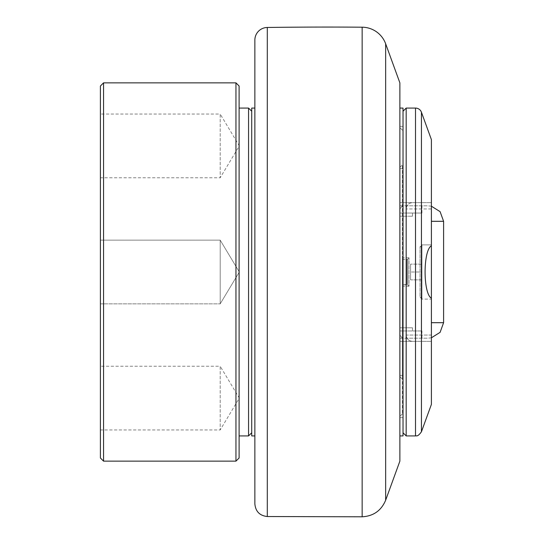<?xml version="1.0" encoding="UTF-8"?>
<svg xmlns="http://www.w3.org/2000/svg" width="544" height="544" viewBox="0 0 544 544"><rect width="100%" height="100%" fill="white"/><g stroke="black" fill="none" stroke-linecap="round" stroke-linejoin="round"><path stroke-width="0.41" stroke-dasharray="2.72 2.04" d="M402.397 284.607L402.397 259.393L402.397 284.607L406.919 284.607L406.919 259.393L406.919 284.607L406.919 259.393L406.919 284.607L409.013 286.185L409.013 257.815L409.013 286.185L409.013 257.815L409.013 286.185L403.029 286.185L403.029 257.815L403.029 286.185L403.029 257.815L403.029 286.185L409.013 286.185L407.81 284.981L407.81 259.019A1.258 1.258 0 0 1 406.919 259.393L402.397 259.393L402.397 284.607L402.397 259.393L406.919 259.393A1.258 1.258 0 0 0 407.81 259.019L407.81 284.981L407.81 259.019L407.81 284.981L402.397 284.607M410.591 279.881L410.591 264.119L410.591 279.881L410.591 264.119L410.591 279.881L421.94 279.881L421.94 272L421.94 279.881L410.591 279.881L421.94 279.881L421.94 272L410.591 272L421.94 272L421.94 264.119L421.94 279.881L410.591 279.881M421.94 264.119L410.591 264.119L421.94 264.119L421.94 272L410.591 272L421.94 272L421.94 264.119L410.591 264.119L421.94 264.119M431.399 245.766L431.399 244.888L431.399 245.766C422.987 250.437 422.987 293.563 431.399 298.234L431.399 299.112L421.94 299.112L420.05 297.221L421.94 299.112L421.94 244.888L421.94 299.112L421.94 244.888L420.05 246.779L421.94 246.779L421.94 297.221L421.94 246.779L421.94 297.221L421.94 246.779L420.05 246.779L420.05 297.221L420.05 246.779L420.05 297.221L421.94 297.221L420.05 297.221L420.05 246.779L421.94 244.888L421.94 299.112L431.399 299.112L431.399 139.604M399.874 341.353L431.399 341.353L399.874 341.353L399.874 375.394L399.874 341.353M399.874 202.647L431.399 202.647L399.874 202.647L399.874 168.606L399.874 202.647M399.874 335.036L399.874 208.964L399.874 335.036L403.029 338.932L403.029 341.353L403.029 338.932L399.874 335.036L399.874 208.964L403.029 205.068L399.874 208.964L399.874 335.036M406.178 335.05C406.558 338.871 408.66 340.972 412.481 341.353C408.66 340.972 406.558 338.871 406.178 335.05L406.178 208.95C406.558 205.129 408.66 203.028 412.481 202.647C408.66 203.028 406.558 205.129 406.178 208.95L406.178 335.05L431.399 335.05L431.399 202.647L431.399 335.05L406.178 335.05M403.029 202.647L403.029 168.606L403.029 202.647M403.029 435.921L403.029 108.079M403.029 205.068L403.029 338.932L403.029 205.068M403.029 341.353L403.029 375.394L403.029 341.353M406.178 108.079L406.178 435.921M431.399 404.396L431.399 298.234M409.013 257.815L403.029 257.815L409.013 257.815L407.81 259.019L409.013 257.815M403.029 432.772L403.029 111.228L403.029 432.772M399.874 330.949L421.94 330.949L399.874 330.949L399.874 327.794L412.481 327.794L399.874 327.794L399.874 330.949L399.874 327.794L406.178 327.794L399.874 327.794L399.874 338.198L399.874 330.949M399.874 376.659L399.874 167.341L399.874 376.659L402.397 379.182L402.397 164.818L402.397 379.182M399.874 213.051L399.874 338.198L399.874 205.802L399.874 216.206L399.874 213.051L421.94 213.051L399.874 213.051M399.874 338.198L427.842 338.198L399.874 338.198M399.874 216.206L412.481 216.206L399.874 216.206M399.874 205.802L427.842 205.802L399.874 205.802M399.874 461.142L399.874 82.858M254.864 503.921L254.864 40.079M251.716 435.921L251.716 108.079M251.716 272L251.716 111.228L251.716 272M399.874 272L399.874 416.378L399.874 272M402.397 272L402.397 413.855L402.397 272M103.55 82.858L103.55 461.142M100.402 457.987L100.402 86.013M235.953 461.142L235.953 82.858M100.402 240.142L100.402 303.858L100.402 240.142L100.402 303.858L100.402 240.142L220.191 240.142L220.191 303.858L220.191 240.142L220.191 303.858L239.333 272L220.191 240.142L100.402 240.142M100.402 114.05L100.402 177.766L100.402 114.05L220.191 114.05L220.191 177.766L220.191 114.05L239.333 145.908L220.191 177.766L100.402 177.766M100.402 366.234L100.402 429.95L100.402 366.234L220.191 366.234L220.191 429.95L220.191 366.234L239.333 398.092L220.191 429.95L100.402 429.95M239.102 86.013L239.102 457.987M239.102 272L239.102 108.079L239.102 272M248.56 435.921L248.56 108.079M100.402 303.858L220.191 303.858L220.191 240.142L239.333 272L220.191 303.858L100.402 303.858M415.507 435.921L415.507 108.079M421.437 112.227L421.437 431.773M431.399 208.95L406.178 208.95L431.399 208.95M431.399 322.694L443.598 322.694M443.598 221.306L431.399 221.306M385.655 43.792L385.655 500.208M362.154 516.8L362.154 27.2M267.301 27.472L267.301 516.528M421.94 244.888L431.399 244.888L421.94 244.888M399.874 168.606L403.029 168.606M399.874 375.394L403.029 375.394M412.481 327.794L412.481 330.949M406.178 327.794L406.178 330.949M421.94 338.198L421.94 330.949M412.481 216.206L412.481 213.051M406.178 216.206L406.178 213.051M431.399 337.79L427.842 338.198M431.399 206.21L427.842 205.802M421.94 213.051L421.94 205.802M399.874 417.636L403.029 417.636M399.874 126.364L403.029 126.364M399.874 167.341L402.397 164.818M402.397 130.145L399.874 127.622M402.397 413.855L399.874 416.378"/><path stroke-width="0.82" d="M415.507 108.079L406.178 108.079L406.178 435.921L415.507 435.921L415.507 108.079A6.304 6.304 0 0 1 421.437 112.227L421.437 431.773L431.399 404.396L431.399 298.234C422.987 293.563 422.987 250.437 431.399 245.766L431.399 298.234M421.437 112.227L431.399 139.604L431.399 245.766M406.178 435.921L403.029 432.772M399.874 108.079L403.029 108.079L403.029 435.921L399.874 435.921M385.655 43.792L399.874 82.858L399.874 461.142L385.655 500.208L385.655 43.792A25.221 25.221 0 0 0 362.154 27.2A4413.282 4413.282 0 0 0 267.301 27.472A12.607 12.607 0 0 0 254.864 40.079L254.864 503.921C255.592 511.496 259.733 515.705 267.301 516.528L267.301 27.472M254.864 108.079L251.716 108.079L251.716 435.921L254.864 435.921M103.55 461.142L103.55 82.858L235.953 82.858L235.953 461.142L103.55 461.142L100.402 457.987L100.402 86.013L103.55 82.858M235.953 461.142L239.102 457.987L239.102 86.013L235.953 82.858M251.716 111.228L248.56 108.079L248.56 435.921L251.716 432.772M431.399 337.79L440.103 332.343L443.598 322.694L431.399 322.694M431.399 221.306L443.598 221.306L440.103 211.657L431.399 206.21M362.154 27.2L362.154 516.8C373.436 516.154 381.269 510.619 385.655 500.208M415.507 435.921C416.255 435.343 417.262 437.614 421.437 431.773M403.029 111.228L406.178 108.079M443.598 322.694L443.598 221.306M267.301 516.528L362.154 516.8M239.102 435.921L248.56 435.921M239.102 108.079L248.56 108.079"/></g></svg>
